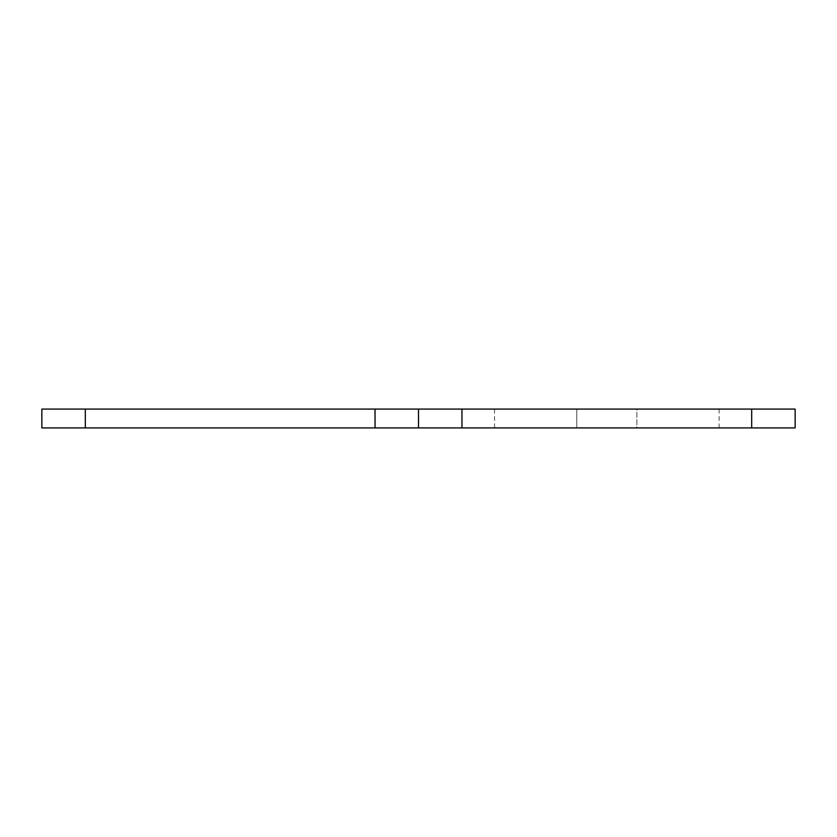 <?xml version="1.0" encoding="UTF-8"?>
<svg xmlns="http://www.w3.org/2000/svg" width="837" height="837" viewBox="0 0 837 837"><rect width="100%" height="100%" fill="white"/><g stroke="black" fill="none" stroke-linecap="round" stroke-linejoin="round"><path stroke-width="0.63" stroke-dasharray="4.18 3.14" d="M751.689 427.916L795.15 427.916L795.15 409.084L751.689 409.084L751.689 427.916L41.85 427.916L41.85 409.084L751.689 409.084M606.825 427.916L494.552 427.916L606.825 427.916M636.884 427.916L576.766 427.916L636.884 427.916L636.884 409.084L576.766 409.084L636.884 409.084L636.884 427.916M606.825 409.084L494.552 409.084L606.825 409.084M418.5 427.916L418.5 409.084M576.766 427.916L576.766 409.084L576.766 427.916M85.311 409.084L85.311 427.916M719.098 409.084L719.098 427.916M494.552 409.084L494.552 427.916"/><path stroke-width="1.26" d="M375.039 427.916L375.039 409.084L795.15 409.084L795.15 427.916L41.85 427.916L41.85 409.084L85.311 409.084L85.311 427.916M375.039 409.084L85.311 409.084M418.5 409.084L418.5 427.916M751.689 409.084L751.689 427.916M461.961 409.084L461.961 427.916"/></g></svg>
